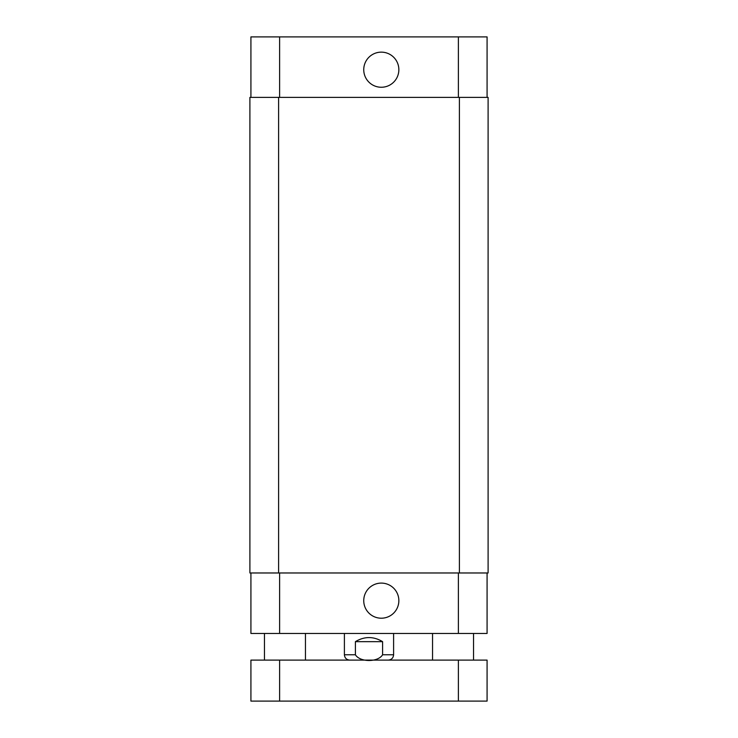<?xml version="1.0" encoding="UTF-8"?>
<svg xmlns="http://www.w3.org/2000/svg" width="738" height="738" viewBox="0 0 738 738"><rect width="100%" height="100%" fill="white"/><g stroke="black" fill="none" stroke-linecap="round" stroke-linejoin="round"><path stroke-width="1.11" d="M279.619 701.1L487.08 701.1L487.08 660.104L250.92 660.104L250.92 701.1L279.619 701.1L279.619 660.104M382.598 641.654L382.598 654.772C377.948 662.401 360.052 662.401 355.402 654.772L355.402 641.654L382.598 641.654C373.529 636.23 364.471 636.23 355.402 641.654M393.603 633.453L393.603 654.772C393.28 658.01 391.509 659.781 388.271 660.104M363.742 69.704A17.564 17.564 0 0 1 390.079 54.492A17.564 17.564 0 0 1 390.079 84.907A17.564 17.564 0 0 1 363.742 69.704M363.742 600.649A17.564 17.564 0 0 1 390.079 585.446A17.564 17.564 0 0 1 390.079 615.861A17.564 17.564 0 0 1 363.742 600.649M487.08 97.379L487.08 36.9L250.92 36.9L250.92 97.379M487.08 572.974L487.08 633.453L250.92 633.453L250.92 572.974M459.405 572.974L488.104 572.974L488.104 97.379L249.896 97.379L249.896 572.974L459.405 572.974L459.405 97.379M458.381 660.104L458.381 701.1M393.603 654.772L382.598 654.772M355.402 654.772L344.397 654.772C344.72 658.01 346.491 659.781 349.729 660.104M279.619 572.974L279.619 633.453M458.381 572.974L458.381 633.453M279.619 97.379L279.619 36.9M458.381 97.379L458.381 36.9M278.595 97.379L278.595 572.974M305.449 660.104L305.449 633.453M264.453 660.104L264.453 633.453M473.547 660.104L473.547 633.453M432.551 660.104L432.551 633.453M344.397 633.453L344.397 654.772"/></g></svg>
